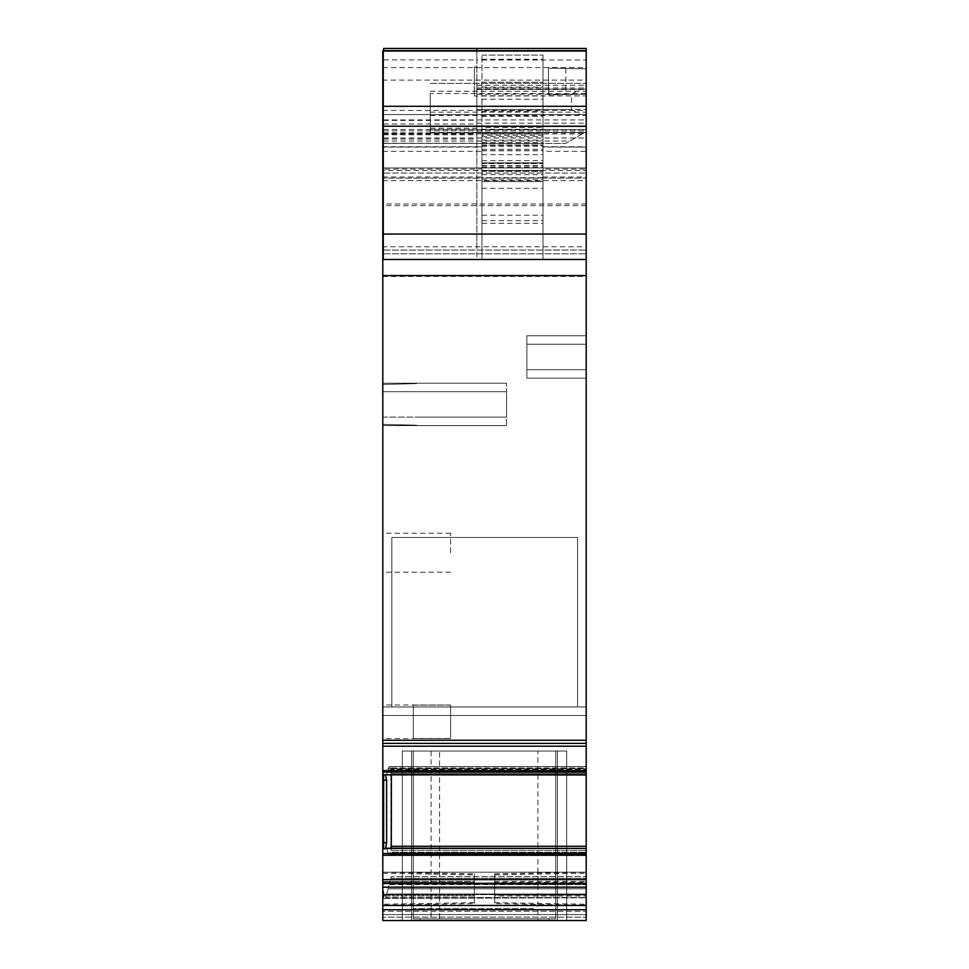 <?xml version="1.0" encoding="UTF-8"?>
<svg xmlns="http://www.w3.org/2000/svg" width="969" height="969" viewBox="0 0 969 969"><rect width="100%" height="100%" fill="white"/><g stroke="black" fill="none" stroke-linecap="round" stroke-linejoin="round"><path stroke-width="0.73" stroke-dasharray="4.84 3.63" d="M481.956 163.579L481.956 167.952L481.956 162.865L481.956 163.579L542.979 163.579L542.979 167.952L481.956 167.952L542.979 167.952L542.979 163.579M481.956 177.715L481.956 162.865L542.979 162.865L481.956 162.865L481.956 167.952L586.209 167.952L382.791 167.952L382.791 170.496L586.209 170.496L586.209 167.952L382.791 167.952L586.209 167.952L382.791 167.952L382.791 169.09L481.956 169.09L481.956 177.715L542.979 177.715L542.979 169.09L586.209 169.09L586.209 167.952L382.791 167.952L481.956 167.952L481.956 169.09M586.209 246.768L586.209 203.975L382.791 203.975L382.791 246.768L586.209 246.768L586.209 259.486L586.209 109.473L476.869 109.473L476.869 89.136L586.209 89.136L476.869 89.136L476.869 85.236L476.869 143.376L565.86 143.376L586.209 131.627L586.209 126.418L586.209 132.341L586.209 120.253L586.209 259.486L586.209 114.56L586.209 120.253L586.209 114.56L476.869 114.56L476.869 109.473L571.528 109.473L571.528 94.211L580.334 89.136M586.209 203.975L586.209 169.09M586.209 170.496L586.209 50.654L586.209 60.017L476.869 60.017L476.869 48.45M382.791 883.292L382.791 743.126L586.209 743.126L586.209 920.55L586.209 706.97L586.209 920.55L382.791 920.55L382.791 883.292L586.209 883.292M586.209 774.74L586.209 766.697L586.209 774.74L385.735 774.994L586.209 774.994L385.723 774.994L586.209 774.74M586.209 766.636L389.356 766.636L586.209 766.697L389.199 766.697L388.072 768.792L389.356 766.636L586.209 766.636M391.379 774.994L390.483 768.005L586.209 768.005L586.209 766.612L586.209 769.471L586.209 768.005L390.483 768.005L389.356 766.636L390.919 769.471L586.209 769.471L390.919 769.471L390.919 850.6L586.209 850.6L390.919 850.6L391.294 848.19M586.209 911.223L586.209 897.536L586.209 911.223L382.791 911.223L382.791 910.061L382.791 914.615L382.791 911.223L586.209 911.223M586.209 894.629L586.209 884.612L586.209 894.629L386.522 894.629L385.735 897.536L586.209 897.536L385.674 897.791L386.522 894.629L586.209 894.629M586.209 884.019L586.209 879.828L586.209 884.019L389.356 884.019L586.209 884.612L389.199 884.612L388.072 888.815L389.356 884.019L586.209 884.019M586.209 879.828L586.209 876.485L586.209 879.828L390.483 879.828L389.356 884.019L390.919 878.217L586.209 878.217L390.919 878.217L391.379 876.485L586.209 876.485L391.379 876.485L390.483 879.828L586.209 879.828M586.209 854.452L389.199 854.501L416.694 854.501L389.199 854.501L388.072 853.132L389.066 854.525L586.209 854.452M382.791 246.768L382.791 743.368L586.209 743.368L586.209 48.45L383.639 48.45L383.639 80.112L586.209 80.112M383.639 80.112L383.639 259.486L383.639 114.56L476.869 114.56L476.869 95.967L474.325 96.004L474.325 66.994L476.869 67.043L474.325 66.994L474.325 96.004L586.209 95.907L586.209 68.787L548.49 68.133L586.209 68.787L586.209 60.017M586.209 95.907L586.209 109.473M586.209 882.408L586.209 895.974C586.209 907.868 586.209 907.868 586.209 895.974C586.209 907.868 586.209 907.868 586.209 895.974L586.209 882.408C586.209 870.513 586.209 870.513 586.209 882.408C586.209 870.513 586.209 870.513 586.209 882.408L494.674 882.408L494.674 895.974C494.674 905.785 494.674 905.785 494.674 895.974C494.674 905.785 494.674 905.785 494.674 895.974L586.197 895.974L494.674 895.974L494.674 882.408C494.674 872.597 494.674 872.597 494.674 882.408C494.674 872.597 494.674 872.597 494.674 882.408L586.209 882.408M586.209 895.005L586.209 872.221L586.209 895.005L494.674 895.005L494.674 902.636L494.674 895.005L586.209 895.005M586.209 335.758L586.209 378.14L586.209 335.758L526.882 335.758L526.882 344.237L526.882 335.758L586.209 335.758L526.882 335.758L526.882 378.14L526.882 335.758L586.209 335.758M586.209 344.237L586.209 378.14L586.209 344.237L526.882 344.237L526.882 378.14L586.209 378.14L526.882 378.14L526.882 344.237L586.209 344.237M382.791 170.496L382.791 50.654M382.791 203.975L382.791 169.09M382.791 909.394L382.791 883.789L382.791 909.394L586.209 909.394L382.791 909.394M382.791 872.197L382.791 715.449L382.791 872.197L586.209 872.197L382.791 872.197L474.325 873.82L474.325 881.439L474.325 873.82M382.791 715.449L382.791 706.97L382.791 715.449L586.209 715.449L382.791 715.449M382.791 917.159L382.791 920.55L382.791 914.615L586.209 914.615L382.791 914.615L382.791 917.159L586.209 917.159L382.791 917.159M382.791 897.791L382.791 910.061L382.791 897.536L383.639 897.791L382.791 897.791M382.791 894.629L382.791 897.536L383.639 897.536L383.639 894.024L383.639 897.536L382.791 897.536L382.791 894.024L383.639 894.629L382.791 894.629M382.791 894.024L382.791 890.886L382.791 893.357L383.639 893.357L383.639 890.886L383.639 894.024L383.639 893.357L382.791 894.024M382.791 882.408L382.791 895.974C382.791 907.88 382.791 907.88 382.791 895.974C382.791 907.88 382.791 907.88 382.791 895.974L382.791 882.408C382.791 870.513 382.791 870.513 382.791 882.408C382.791 870.513 382.791 870.513 382.791 882.408L416.694 882.408L382.791 882.408M382.791 417.118L382.791 383.215L382.791 425.597L382.791 417.118L506.533 417.118L506.533 425.597L382.791 425.597L506.533 425.597L506.533 391.694L506.533 425.597L506.533 417.118L382.791 417.118M382.791 881.439C382.791 869.544 382.791 869.544 382.791 881.439C382.791 869.544 382.791 869.544 382.791 881.439L382.791 895.005C382.791 906.899 382.791 906.899 382.791 895.005C382.791 906.899 382.791 906.899 382.791 895.005L382.791 881.439L416.694 881.439L382.791 881.439M382.791 721.808C382.791 743.465 382.791 743.465 382.791 721.808C382.791 743.465 382.791 743.465 382.791 721.808C382.791 700.151 382.791 700.151 382.791 721.808C382.791 700.151 382.791 700.151 382.791 721.808C382.791 743.465 382.791 743.465 382.791 721.808C382.791 743.465 382.791 743.465 382.791 721.808C382.791 700.151 382.791 700.151 382.791 721.808C382.791 700.151 382.791 700.151 382.791 721.808C382.791 743.502 382.791 743.502 382.791 721.808C382.791 743.502 382.791 743.502 382.791 721.808C382.791 700.115 382.791 700.115 382.791 721.808C382.791 700.115 382.791 700.115 382.791 721.808M382.791 552.73C382.791 577.875 382.791 577.875 382.791 552.73C382.791 577.875 382.791 577.875 382.791 552.73C382.791 527.584 382.791 527.584 382.791 552.73C382.791 527.584 382.791 527.584 382.791 552.73M476.869 87.961L586.209 87.961L586.209 114.56L476.869 114.56L476.869 245.92L476.869 114.56L383.639 114.56L586.209 114.56L383.639 114.56L586.209 114.56L383.639 114.56L383.639 259.486L383.639 114.56L383.639 259.486L383.639 114.56L383.639 259.486L586.209 259.486L383.639 259.486L476.869 259.486L476.869 123.16L476.869 259.486L383.639 259.486L586.209 259.486L382.791 259.486L586.209 259.486M481.956 188.289L481.956 55.112L481.956 259.486L542.979 259.486L542.979 55.112L542.979 259.486L542.979 82.232L542.979 259.486L481.956 259.486L542.979 259.486L481.956 259.486L481.956 188.289L542.979 188.289M383.639 50.654L383.639 259.486L416.694 259.486L382.791 259.486M586.209 205.67L382.791 205.67M382.791 146.779L481.956 146.779L382.791 147.106L481.956 147.106L481.956 173.039L382.791 173.039L586.209 173.039L382.791 173.039L586.209 173.039L542.979 173.039L542.979 178.126L382.791 178.126L586.209 178.126L542.979 178.126L542.979 135.224L542.979 146.779L586.209 146.779M481.956 165.869L542.979 165.869L542.979 169.09M542.979 173.039L542.979 151.334L586.209 151.334M542.979 146.779L586.209 147.106L542.979 147.106L542.979 151.334M481.956 146.779L481.956 135.224L542.979 135.224M386.607 780.106L385.517 774.837L383.639 774.837L383.639 780.106L386.607 780.106L386.607 842.776L385.517 848.747L586.209 848.444L386.679 848.396L388.072 853.132L586.209 853.132L388.072 853.132L386.679 848.396L385.735 848.444M386.679 774.437L388.072 768.792L586.209 768.792L388.072 768.792L386.679 774.437L586.209 774.437L386.679 774.437M390.483 852.345L389.356 854.452L390.483 852.345L586.209 852.345L390.483 852.345M383.639 848.517L383.639 779.803L383.639 849.001L382.791 848.517M382.791 920.55L586.209 920.55L382.791 920.55M548.914 918.854L420.086 918.854L420.086 920.55L411.619 920.55L557.381 920.55L411.619 920.55L557.381 920.55L548.914 920.55L557.381 920.55L557.381 751.048L555.697 751.048L555.697 918.854L548.914 918.854L548.914 920.55L548.914 918.854L555.697 918.854L555.697 751.048L411.619 751.048L557.381 751.048L555.697 751.048L555.697 918.854L555.697 751.048L413.303 751.048L413.303 918.854L413.303 751.048L411.619 751.048L557.381 751.048L555.697 751.048L555.697 918.854L413.303 918.854L420.086 918.854L420.086 920.55L557.381 920.55L557.381 751.048L557.381 920.55L557.381 751.048L411.619 751.048L411.619 920.55L411.619 751.048L411.619 920.55L411.619 751.048L411.619 920.55L411.619 751.048L413.303 751.048L413.303 918.854L420.086 918.854L413.303 918.854L413.303 908.68L413.303 918.854L555.697 918.854L555.697 908.68L555.697 918.854L555.697 908.68L555.697 918.854L555.697 908.68L555.697 918.854L413.303 918.854L413.303 908.68L413.303 918.854L555.697 918.854L413.303 918.854L413.303 908.68L413.303 918.854L555.697 918.854L420.086 918.854L548.914 918.854L548.914 920.55M385.517 898.372L586.209 897.791L383.639 898.372L383.639 894.278L386.607 894.278L385.517 898.372L386.607 894.278L383.639 894.278L383.639 898.372L385.517 898.372M386.679 894.024L388.072 888.815L586.209 888.815L388.072 888.815L386.679 894.024L586.209 894.024L386.679 894.024M391.851 706.97L586.209 706.97L391.851 706.97L577.572 706.97L577.572 537.468L391.851 537.468L577.572 537.468L577.572 706.97L577.572 537.468L577.572 706.97L391.851 706.97L577.572 706.97L391.851 706.97L391.851 537.468L577.572 537.468L391.851 537.468L391.851 706.97L391.851 537.468L391.851 706.97L382.791 706.97L391.851 706.97M510.094 920.55L458.906 920.55L537.892 920.55L537.892 751.048L431.108 751.048L537.892 751.048M431.108 751.048L431.108 920.55L458.906 920.55M382.791 887.18L586.209 887.18M386.679 848.396L586.209 848.396M385.517 774.837L586.209 774.97M382.791 740.268L586.209 740.268M382.791 276.431L586.209 276.431M430.26 93.533L430.26 132.462L430.26 93.533L586.209 93.533M430.26 128.308L476.869 128.308M430.26 83.37L586.209 83.37L430.26 83.37M476.869 95.967L476.869 60.017M548.49 68.787L548.49 94.877L548.49 68.787M586.209 94.211L548.49 94.877L586.209 94.211M565.86 68.436L565.86 94.574M494.674 881.439L494.674 895.005L494.674 873.82L494.674 881.439L586.209 881.439L494.674 881.439M526.882 378.14L586.209 378.14L526.882 378.14M383.639 774.74L382.791 774.74L383.639 774.74M481.956 173.039L481.956 178.126L481.956 170.399L542.979 170.399M383.639 774.437L383.639 779.803L383.639 773.722L382.791 773.722L383.639 774.437M383.639 848.19L382.791 848.19L383.639 848.19M382.791 890.886L383.639 890.886L382.791 890.886M474.325 882.408L474.325 895.974C474.325 905.797 474.325 905.797 474.325 895.974C474.325 905.797 474.325 905.797 474.325 895.974L382.803 895.974L474.325 895.974L474.325 882.408C474.325 872.597 474.325 872.597 474.325 882.408C474.325 872.597 474.325 872.597 474.325 882.408L416.694 882.408L474.325 882.408M382.791 424.374L416.694 425.197L382.791 424.374M506.533 391.694L506.533 417.118L416.694 417.118L506.533 417.118L506.533 383.215L382.791 383.215L506.533 383.215L506.533 391.694L506.533 383.215L506.533 391.694L382.791 391.694L506.533 391.694M382.791 384.451L416.694 383.627L382.791 384.451M382.791 383.215L506.533 383.215L382.791 383.215M382.791 425.597L506.533 425.597L382.791 425.597M474.325 881.439L474.325 902.636L474.325 895.005L382.791 895.005L474.325 895.005L474.325 881.439L416.694 881.439L474.325 881.439M413.303 705.117L450.597 705.117L450.597 738.596L450.597 705.02L413.303 705.153L413.303 738.463L450.597 738.596L450.597 705.02L413.303 705.153L413.303 738.463L450.597 738.463L450.597 704.984L450.597 738.62L413.303 738.487L413.303 705.117L413.303 738.487M450.597 552.73L450.597 533.229L450.597 552.73M481.956 127.387L481.956 259.486L481.956 181.591L542.979 181.591L481.956 181.591L481.956 127.387L542.979 127.387M476.869 50.654L476.869 143.376L383.639 143.376L565.86 143.376L586.209 131.627L586.209 87.961M542.979 165.869L542.979 177.715M481.956 170.399L481.956 135.224M439.587 751.048L566.708 751.048L439.587 751.048L566.708 751.048L566.708 920.55L566.708 751.048L566.708 920.55L566.708 751.048L402.292 751.048L402.292 920.55L402.292 751.048L566.708 751.048L566.708 920.55L566.708 751.048L402.292 751.048L402.292 920.55L402.292 751.048L416.694 751.048L402.292 751.048L402.292 920.55L402.292 751.048L439.587 751.048L439.587 920.55M557.381 920.55L557.381 751.048L557.381 920.55M420.086 918.854L420.086 920.55M385.517 848.747L383.639 848.747L383.639 780.106M450.597 705.117L450.597 738.487M481.956 145.071L542.979 145.071L481.956 145.071M481.956 82.232L542.979 82.232L481.956 82.232M481.956 116.256L542.979 116.256M481.956 55.112L542.979 55.112L481.956 55.112M481.956 171.343L542.979 171.343L481.956 171.343M571.528 109.473L580.334 114.56M413.303 751.048L413.303 918.854L555.697 918.854L555.697 751.048L413.303 751.048L413.303 918.854L555.697 918.854L413.303 918.854L413.303 751.048M533.737 908.68L413.303 908.68L533.737 908.68M382.791 180.658L586.209 180.658M542.979 176.988L586.209 176.988M382.791 176.988L481.956 176.988M382.791 133.916L586.209 133.916M382.791 110.418L586.209 110.418M382.791 67.6L586.209 67.6M382.791 743.138L586.209 743.138L382.791 743.138M391.379 773.492L586.209 773.492L391.379 773.492M382.791 910.061L586.209 910.061L382.791 910.061M416.694 883.789L586.209 883.789L416.694 883.789M382.791 905.47L586.209 905.47M382.791 883.51L586.209 883.51M382.791 879.61L586.209 879.61M382.791 855.264L586.209 855.264M382.791 853.544L586.209 853.544M385.674 848.517L586.209 848.517M391.379 846.276L586.209 846.276M382.791 772.075L586.209 772.075M382.791 774.97L383.639 774.97M382.791 770.573L586.209 770.573M382.791 746.215L586.209 746.215M383.639 250.063L586.209 250.063L383.639 250.087M383.639 132.85L586.209 132.85M586.209 132.511L430.26 132.85M383.639 129.422L586.209 129.422M430.26 132.462L586.209 132.462M430.26 129.785L586.209 129.785M430.26 91.28L586.209 91.28M430.26 112.162L586.209 112.162M430.26 115.493L586.209 115.493M430.26 126.588L586.209 126.588M383.639 119.926L586.209 119.926M383.639 123.971L476.869 123.971M383.639 253.793L586.209 253.793L383.639 253.793M383.639 120.253L476.869 120.253M526.882 369.661L586.209 369.661L526.882 369.661M382.791 151.334L481.956 151.334M382.791 774.994L383.639 774.994L382.791 774.994M382.791 779.803L383.639 779.803M382.791 842.473L383.639 842.473M382.791 848.396L383.639 848.396M481.956 223.33L542.979 223.33M481.956 170.617L542.979 170.617M481.956 174.59L542.979 174.59M481.956 150.643L542.979 150.643M386.607 842.776L383.639 842.776M383.639 59.86L476.869 59.86M476.869 123.16L586.209 123.16M383.639 133.589L476.869 133.589M383.639 130.863L586.209 130.863M383.639 141.002L569.966 141.002M383.639 143.23L476.869 143.23M383.639 139.039L476.869 139.039M383.639 134.776L476.869 134.776M481.956 95.798L542.979 95.798M481.956 165.614L542.979 165.614M481.956 154.713L542.979 154.713M481.956 149.311L542.979 149.311M481.956 142.528L542.979 142.528M481.956 133.904L542.979 133.904M481.956 129.289L542.979 129.289M481.956 87.089L542.979 87.089M481.956 99.189L542.979 99.189M481.956 111.169L542.979 111.169M481.956 145.362L542.979 145.362M481.956 150.801L542.979 150.801M481.956 59.254L542.979 59.254M481.956 133.71L542.979 133.71M481.956 136.665L542.979 136.665M481.956 140.057L542.979 140.057M481.956 143.436L542.979 143.436M481.956 143.594L542.979 143.594M481.956 146.38L542.979 146.38M481.956 167.14L542.979 167.14M481.956 179.871L542.979 179.871M481.956 215.215L542.979 215.215M481.956 220.666L542.979 220.666M476.869 126.66L586.209 126.66M476.869 89.475L586.209 89.475M476.869 94.211L571.528 94.211M481.956 163.373L542.979 163.373M481.956 160.66L542.979 160.66M382.791 743.126L586.209 743.126L382.791 743.126M389.49 766.612L586.209 766.612L389.49 766.612M389.078 854.525L586.209 854.525L389.078 854.525M383.639 120.422L430.26 120.422M383.639 137.998L586.209 137.998M494.674 874.801L586.209 873.202M586.209 905.179L494.674 903.592M494.674 902.636L586.209 904.234M494.674 873.82L586.209 872.221M382.791 905.179L474.325 903.592M382.791 873.202L474.325 874.801M474.325 902.636L382.791 904.234M450.597 738.596L382.791 738.62M450.597 705.02L382.791 704.984M450.597 572.219L382.791 572.219M450.597 533.229L382.791 533.229M383.639 126.418L586.209 126.418M476.869 132.341L586.209 132.341M476.869 85.236L586.209 85.236M481.956 162.865L542.979 162.865"/><path stroke-width="1.45" d="M382.791 905.47L382.791 50.654L586.209 50.654L586.209 920.55L382.791 920.55L382.791 905.47L586.209 905.47M586.209 50.654L586.209 48.45L476.869 48.45L476.869 50.654M382.791 743.368L586.209 743.356L382.791 743.368M382.791 259.486L586.209 259.486M382.791 740.268L586.209 740.268M386.607 842.776L385.517 848.747L383.639 848.747L383.639 842.776L386.607 842.776L386.607 780.106L385.517 774.837L586.209 774.97M391.294 848.19L391.379 774.994M386.534 848.19L586.209 848.444M382.791 887.18L586.209 887.18M383.639 50.654L383.639 48.45L476.869 48.45M386.607 780.106L383.639 780.106L383.639 842.776M383.639 780.106L383.639 774.837L385.517 774.837M382.791 51.03L586.209 51.03M382.791 106.299L586.209 106.299M382.791 126.2L586.209 126.2M382.791 234.062L586.209 234.062M382.791 275.571L586.209 275.571M382.791 746.215L586.209 746.215M382.791 770.573L586.209 770.573M382.791 772.075L586.209 772.075M382.791 774.97L383.639 774.97M391.379 846.276L586.209 846.276M385.674 848.517L586.209 848.517M382.791 853.544L586.209 853.544M382.791 848.517L383.639 848.517M382.791 855.264L586.209 855.264M382.791 879.61L586.209 879.61M382.791 883.292L586.209 883.292M382.791 883.51L586.209 883.51M382.791 774.994L383.639 774.994L382.791 774.994M382.791 848.444L383.639 848.444M382.791 848.19L383.639 848.19L382.791 848.19M382.791 842.473L383.639 842.473M382.791 779.803L383.639 779.803"/></g></svg>
